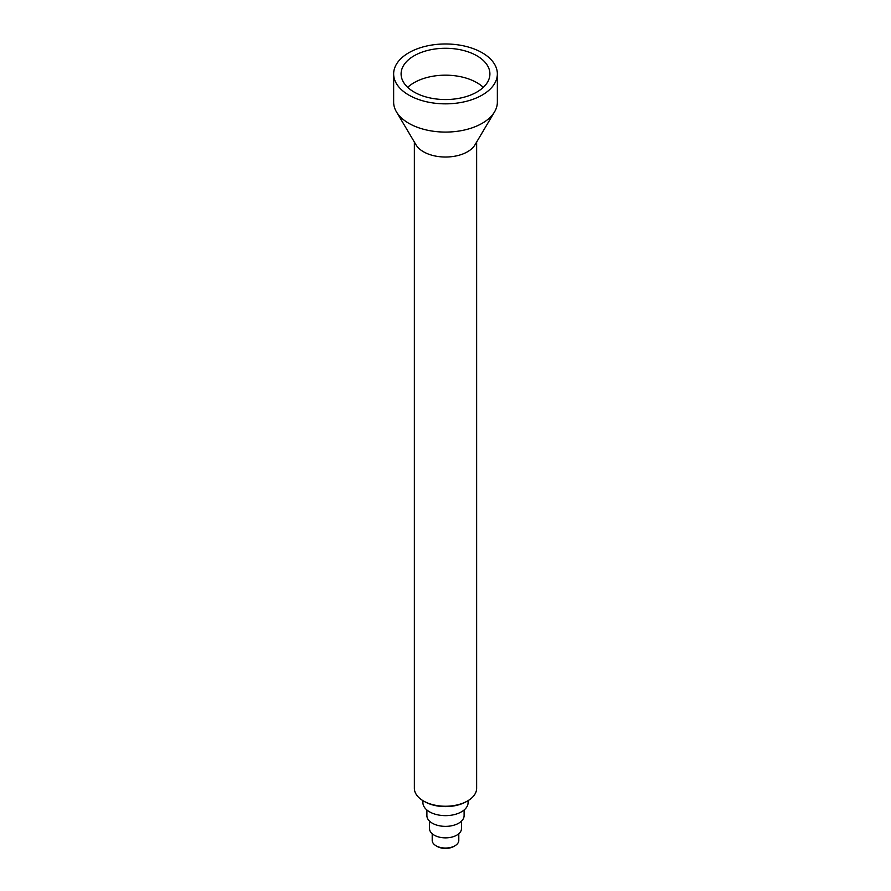 <?xml version="1.0" encoding="UTF-8"?>
<svg xmlns="http://www.w3.org/2000/svg" width="891" height="891" viewBox="0 0 891 891"><rect width="100%" height="100%" fill="white"/><g stroke="black" fill="none" stroke-linecap="round" stroke-linejoin="round"><path stroke-width="1.34" d="M497.356 73.908L497.356 102.142A51.856 29.938 180 0 1 494.561 111.843A51.856 29.938 180 0 1 445.5 132.08A51.856 29.938 180 0 1 396.439 111.843A51.856 29.938 180 0 1 393.644 102.142L393.644 73.908A51.856 29.938 180 0 1 425.653 46.254A51.856 29.938 180 0 1 482.165 52.747A51.856 29.938 180 0 1 497.356 73.908A51.856 29.938 180 0 1 445.5 103.846A51.856 29.938 180 0 1 393.644 73.908M476.897 55.788A44.405 25.639 180 0 1 489.905 73.908A44.405 25.639 180 0 1 445.5 99.547A44.405 25.639 180 0 1 401.095 73.908A44.405 25.639 180 0 1 428.504 50.23A44.405 25.639 180 0 1 476.897 55.788M407.688 87.363A44.405 25.639 180 0 1 476.897 82.685A44.405 25.639 180 0 1 483.312 87.363M432.202 833.742L432.202 840.369A13.298 7.674 0 0 0 436.1 845.804L437.225 846.45A11.706 6.76 0 0 0 453.775 846.45L454.9 845.804A13.298 7.674 0 0 0 458.798 840.369L458.798 833.742M437.225 846.45L436.1 845.804A13.298 7.674 0 0 0 454.9 845.804M494.561 111.843L474.959 144.877A31.14 17.976 180 0 1 445.5 157.028A31.14 17.976 180 0 1 416.041 144.877L396.439 111.843M414.36 142.048L414.36 788.257A31.14 17.976 0 0 0 423.481 800.976A31.14 17.976 0 0 0 467.519 800.976A31.14 17.976 0 0 0 476.64 788.257L476.64 142.048M424.606 801.622L423.481 800.976L424.606 801.622A29.548 17.063 0 0 0 466.394 801.622L467.519 800.976M468.098 800.63L468.098 802.591A22.598 13.053 180 0 1 445.5 815.644A22.598 13.053 180 0 1 422.902 802.591L422.902 800.63M464.111 809.997L464.111 815.621A18.611 10.748 180 0 1 445.5 826.369A18.611 10.748 180 0 1 426.889 815.621L426.889 809.997M461.46 821.157L461.46 828.641A15.96 9.211 180 0 1 445.5 837.863A15.96 9.211 180 0 1 429.54 828.641L429.54 821.157"/></g></svg>
